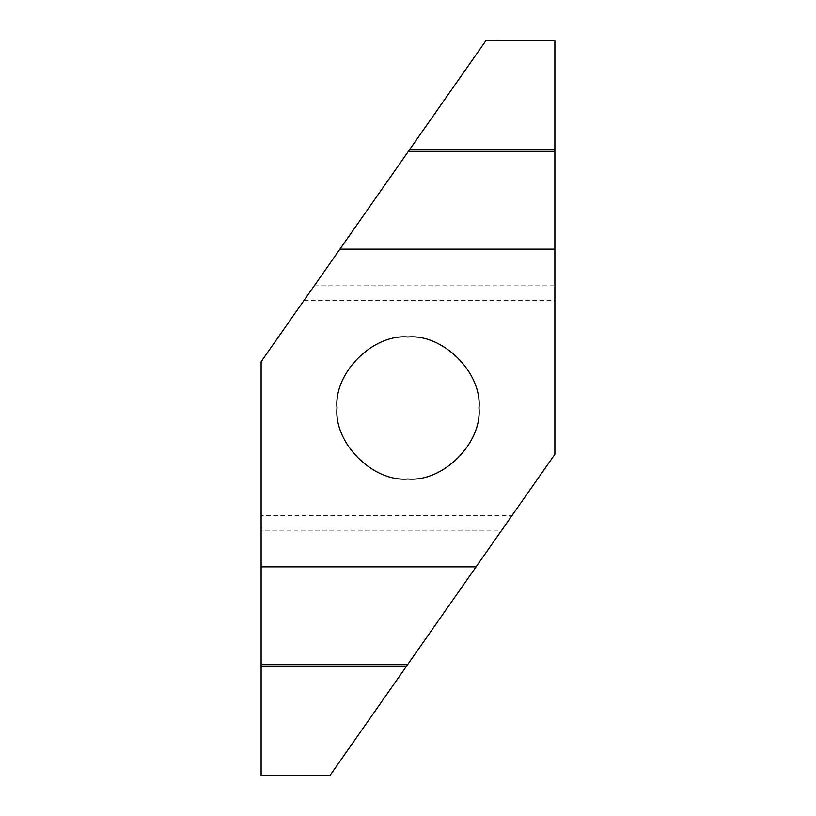 <?xml version="1.0" encoding="UTF-8"?>
<svg xmlns="http://www.w3.org/2000/svg" width="816" height="816" viewBox="0 0 816 816"><rect width="100%" height="100%" fill="white"/><g stroke="black" fill="none" stroke-linecap="round" stroke-linejoin="round"><path stroke-width="0.61" stroke-dasharray="4.08 3.06" d="M408 478.992L408 478.992C372.871 482.164 333.836 443.129 337.008 408C333.836 372.871 372.871 333.836 408 337.008L408 337.008C443.129 333.836 482.164 372.871 478.992 408C482.164 443.129 443.129 482.164 408 478.992M304.123 300.278L554.88 300.278L554.88 454.308L511.877 515.722L261.12 515.722L261.12 361.692L485.775 40.851L554.88 40.8M314.262 285.794L554.88 285.794L554.88 40.851M511.877 515.722L501.738 530.206L261.12 530.206L261.12 515.722M261.12 530.206L261.12 775.149L330.194 775.2M501.738 530.206L330.225 775.149M554.88 285.794L554.88 300.278"/><path stroke-width="1.22" d="M408 478.992C372.871 482.164 333.836 443.129 337.008 408C333.836 372.871 372.871 333.836 408 337.008C443.129 333.836 482.164 372.871 478.992 408C482.164 443.129 443.129 482.164 408 478.992M408.153 151.705L554.88 151.705L554.88 40.851L485.806 40.8L261.12 361.692L261.12 666.05L406.623 666.05L476.065 566.875L261.12 566.875M554.88 40.851L485.806 40.8L554.88 40.8M339.935 249.125L554.88 249.125L554.88 151.705M330.194 775.2L261.12 775.2L330.225 775.149L261.12 775.2L261.12 666.05M330.225 775.149L406.623 666.05M476.065 566.875L554.88 454.308L554.88 249.125M554.88 149.95L409.377 149.95M407.847 664.295L261.12 664.295"/></g></svg>
